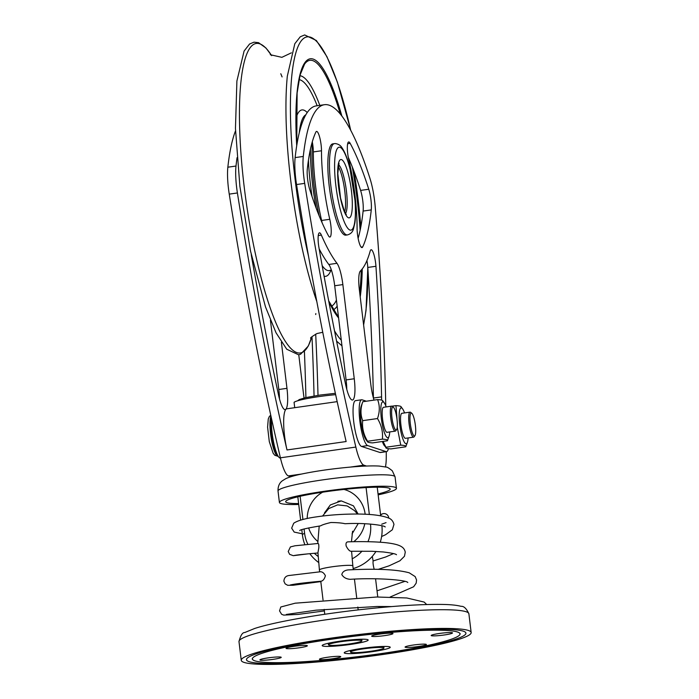 <?xml version="1.0" encoding="UTF-8"?>
<svg xmlns="http://www.w3.org/2000/svg" width="699" height="699" viewBox="0 0 699 699"><rect width="100%" height="100%" fill="white"/><g stroke="black" fill="none" stroke-linecap="round" stroke-linejoin="round"><path stroke-width="1.05" d="M407.753 582.494L407.779 582.512C406.862 580.153 378.203 577.54 350.129 579.314C346.223 578.99 343.445 577.409 341.794 574.543C342.493 571.896 344.581 570.349 348.058 569.921L348.259 569.912M380.623 515.25A4.736 4.517 -115.1 0 1 388.775 518.134M385.193 526.967C385.114 525.622 366.512 522.511 345.07 523.734C341.933 522.983 337.215 522.572 330.924 522.503C325.481 523.778 322.047 524.897 320.631 525.84M320.483 571.756L320.544 571.747C322.466 571.826 324.083 573.154 325.385 575.723C324.598 578.728 323.261 580.546 321.391 581.184C296.516 583.438 292.156 584.6 290.382 584.949M374.218 569.336C373.205 565.613 372.838 562.835 373.126 561.009L372.296 556.387M396.49 554.744C395.887 553.914 391.51 552.996 383.367 551.974L371.999 551.284L350.688 551.258C349.308 550.873 347.822 549.178 346.215 546.164C345.612 543.411 346.232 541.97 348.085 541.847L348.189 541.847M307.944 553.861L293.283 555.688L289.631 554.342L288.224 551.511L290.417 546.924L294.978 545.779L317.975 543.481C318.665 543.403 318.945 544.853 318.814 547.841L317.94 552.708L319.408 569.965A16.846 1.669 173.1 0 1 332.453 566.74A16.846 1.669 173.1 0 1 352.846 565.919L351.588 551.231M348.862 644.015A16.846 1.669 173.1 0 0 361.907 640.791A16.846 1.669 173.1 0 0 344.983 641.149A16.846 1.669 173.1 0 0 328.469 644.836A16.846 1.669 173.1 0 0 348.862 644.015M370.898 651.241A16.846 1.669 173.1 0 0 383.943 648.008A16.846 1.669 173.1 0 0 367.027 648.375A16.846 1.669 173.1 0 0 350.505 652.053A16.846 1.669 173.1 0 0 370.898 651.241M381.453 654.701A115.789 11.499 173.1 0 0 471.152 632.516A115.789 11.499 173.1 0 0 354.821 635.007A115.789 11.499 173.1 0 0 241.26 660.337A115.789 11.499 173.1 0 0 381.453 654.701M380.308 654.325A110.521 10.974 -6.9 0 1 246.502 659.306A110.521 10.974 -6.9 0 1 354.891 635.522A110.521 10.974 -6.9 0 1 465.814 632.77A110.521 10.974 -6.9 0 1 380.308 654.325M350.234 644.469A23.154 2.298 -6.9 0 1 322.195 645.596A23.154 2.298 -6.9 0 1 344.913 640.529A23.154 2.298 -6.9 0 1 368.181 640.031A23.154 2.298 -6.9 0 1 350.234 644.469M372.279 651.686A23.154 2.298 -6.9 0 1 344.231 652.814A23.154 2.298 -6.9 0 1 366.949 647.755A23.154 2.298 -6.9 0 1 390.217 647.257A23.154 2.298 -6.9 0 1 372.279 651.686M332.427 658.764A10.738 1.066 -6.9 0 1 319.426 659.288A10.738 1.066 -6.9 0 1 327.744 657.226A10.738 1.066 -6.9 0 1 340.745 656.711A10.738 1.066 -6.9 0 1 332.427 658.764M425.901 644.897A10.738 1.066 -6.9 0 1 414.184 647.038A10.738 1.066 -6.9 0 1 405.071 647.082A10.738 1.066 -6.9 0 1 405.551 646.697A10.738 1.066 -6.9 0 1 417.268 644.548A10.738 1.066 -6.9 0 1 426.381 644.504A10.738 1.066 -6.9 0 1 425.901 644.897M449.684 632.551A10.738 1.066 -6.9 0 1 452.506 632.927A10.738 1.066 -6.9 0 1 445.787 634.744A10.738 1.066 -6.9 0 1 434.009 635.889A10.738 1.066 -6.9 0 1 431.187 635.513A10.738 1.066 -6.9 0 1 437.906 633.696A10.738 1.066 -6.9 0 1 449.684 632.551M379.985 634.08A10.738 1.066 -6.9 0 1 392.987 633.556A10.738 1.066 -6.9 0 1 384.668 635.618A10.738 1.066 -6.9 0 1 371.667 636.142A10.738 1.066 -6.9 0 1 379.985 634.08M286.511 647.956A10.738 1.066 -6.9 0 1 298.228 645.806A10.738 1.066 -6.9 0 1 307.342 645.762A10.738 1.066 -6.9 0 1 306.861 646.156A10.738 1.066 -6.9 0 1 295.144 648.296A10.738 1.066 -6.9 0 1 286.031 648.34A10.738 1.066 -6.9 0 1 286.511 647.956M262.728 660.293A10.738 1.066 -6.9 0 1 259.906 659.917A10.738 1.066 -6.9 0 1 266.625 658.1A10.738 1.066 -6.9 0 1 278.403 656.955A10.738 1.066 -6.9 0 1 281.225 657.34A10.738 1.066 -6.9 0 1 274.506 659.148A10.738 1.066 -6.9 0 1 262.728 660.293M379.007 653.897A104.57 10.389 173.1 0 0 459.994 634.229A104.57 10.389 173.1 0 0 354.961 636.116A104.57 10.389 173.1 0 0 252.505 659.34A104.57 10.389 173.1 0 0 379.007 653.897M319.111 215.694A68.633 14.198 -98.1 0 1 312.427 142.57M338.211 166.484A25.26 5.225 -98.1 0 1 341.33 174.051A25.26 5.225 -98.1 0 1 344.686 211.911M294.716 407.683L294.069 402.292A32.809 3.259 -6.9 0 1 335.66 394.664M307.892 544.346A34.015 33.106 108.1 0 1 304.598 533.311L304.082 529.012M302.929 519.514L300.116 496.281M370.505 524.075A34.015 33.106 108.1 0 1 367.954 541.699M362.021 551.118A34.015 33.106 108.1 0 1 352.113 558.851M318.15 556.456A34.015 33.106 108.1 0 1 314.367 553.276M366.084 487.579L369.343 514.49M317.765 541.437A29.804 29.009 108.1 0 1 308.635 527.902M307.202 518.518A29.804 29.009 108.1 0 1 322.65 492.183M343.995 489.431A29.804 29.009 108.1 0 1 365.166 514.254M364.773 523.717A29.804 29.009 108.1 0 1 353.72 541.716M366.486 466.041L363.829 465.167A31.577 6.536 -98.1 0 1 355.843 447.063A842.094 174.217 -98.1 0 1 304.694 183.374A31.577 6.536 -98.1 0 1 303.287 156.445A216.839 44.858 -98.1 0 1 324.415 104.71L316.263 105.872A216.839 44.858 81.9 0 0 295.135 157.607A31.577 6.536 81.9 0 0 296.542 184.536A842.094 174.217 81.9 0 0 346.136 441.541L287.001 449.964A842.094 174.217 -98.1 0 1 237.407 192.959A31.577 6.536 -98.1 0 1 236 166.039A216.839 44.858 -98.1 0 1 237.048 157.677M346.791 389.387A23.154 4.788 81.9 0 0 346.092 379.915L334.699 285.76A21.049 4.351 81.9 0 0 328.81 264.475A216.839 44.858 -98.1 0 1 319.172 248.87M373.423 398.107A23.154 4.788 81.9 0 0 373.415 398.046A825.248 170.731 81.9 0 0 367.788 267.446A12.634 2.613 81.9 0 0 366.923 260.605M322.108 222.771A12.634 2.613 81.9 0 0 321.619 220.456A71.578 14.81 -98.1 0 1 313.327 151.928A12.634 2.613 81.9 0 0 312.287 141.818M358.124 238.35A199.993 41.372 81.9 0 0 363.113 211.072A14.74 3.049 81.9 0 0 360.605 190.408A199.993 41.372 81.9 0 0 348.312 157.397M393.38 407.211L392.261 406.337A12.634 2.613 81.9 0 0 391.676 406.128A12.634 2.613 81.9 0 0 390.872 419.007A12.634 2.613 81.9 0 0 395.241 431.143A12.634 2.613 81.9 0 0 395.748 430.776L396.578 429.623A11.577 2.394 -98.1 0 1 392.104 418.832A11.577 2.394 -98.1 0 1 393.38 407.211A11.577 2.394 -98.1 0 1 395.319 411.091A11.577 2.394 -98.1 0 1 396.578 429.623M395.241 431.143L387.08 432.305A12.634 2.613 -98.1 0 1 386.809 432.279A12.634 2.613 -98.1 0 1 384.389 427.875A12.634 2.613 -98.1 0 1 382.196 414.699A12.634 2.613 -98.1 0 1 383.524 407.29L391.676 406.128M271.387 418.098A21.049 4.351 81.9 0 0 272.278 438.404A21.049 4.351 81.9 0 0 277.617 455.25M298.735 504.46A58.943 5.854 -6.9 0 1 279.408 502.467A58.943 5.854 -6.9 0 1 284.371 499.427A58.943 5.854 -6.9 0 1 349.64 488.208A58.943 5.854 -6.9 0 1 396.447 488.304A58.943 5.854 -6.9 0 1 378.159 494.848M341.121 500.895A58.943 5.854 -6.9 0 1 337.888 501.288M298.63 503.568A52.635 5.225 -6.9 0 1 285.681 501.716A52.635 5.225 -6.9 0 1 290.111 498.999A52.635 5.225 -6.9 0 1 348.39 488.977A52.635 5.225 -6.9 0 1 390.182 489.064A52.635 5.225 -6.9 0 1 378.045 493.957M386.267 451.685A842.094 174.217 -98.1 0 1 386.267 457.032A31.577 6.536 -98.1 0 1 385.446 466.897M315.695 334.131A842.094 174.217 -98.1 0 1 318.01 395.354M324.415 104.71A216.839 44.858 -98.1 0 1 369.92 178.289A31.577 6.536 -98.1 0 1 375.188 206.476A842.094 174.217 -98.1 0 1 385.769 405.831M235.537 130.8A216.839 44.858 81.9 0 0 227.848 167.201A31.577 6.536 81.9 0 0 229.246 194.121A842.094 174.217 81.9 0 0 280.395 457.81A31.577 6.536 81.9 0 0 288.381 475.914L290.88 476.735M287.001 449.964A29.472 6.099 -98.1 0 1 286.826 408.81L337.171 401.637M281.382 342.265L286.966 388.338A23.154 4.788 -98.1 0 1 285.175 409.614A23.154 4.788 -98.1 0 1 278.482 394.743A825.248 170.731 -98.1 0 1 251.666 257.197A12.634 2.613 -98.1 0 1 251.247 254.453M311.99 336.691A825.248 170.731 -98.1 0 1 314.052 395.983M304.091 398.002A23.154 4.788 -98.1 0 1 303.488 393.755L298.77 354.76M305.909 397.565A825.248 170.731 81.9 0 0 304.423 351.632M252.322 259.285A216.839 44.858 -98.1 0 1 251.885 258.455M279.504 398.972A23.154 4.788 81.9 0 0 278.805 389.5L270.417 320.177M350.164 143.339A199.993 41.372 -98.1 0 1 368.766 189.246A14.74 3.049 -98.1 0 1 371.265 209.91A199.993 41.372 -98.1 0 1 362.702 246.904A12.634 2.613 -98.1 0 1 362.012 247.586A12.634 2.613 -98.1 0 1 358.762 241.199A12.634 2.613 -98.1 0 1 357.084 228.241A71.578 14.81 81.9 0 0 348.792 159.713A12.634 2.613 -98.1 0 1 348.687 141.949A12.634 2.613 -98.1 0 1 350.164 143.339L347.656 143.697M321.488 150.766A71.578 14.81 81.9 0 0 329.779 219.294A12.634 2.613 -98.1 0 1 329.884 237.057A12.634 2.613 -98.1 0 1 328.408 235.668A199.993 41.372 -98.1 0 1 309.806 189.761A14.74 3.049 -98.1 0 1 307.307 169.106A199.993 41.372 -98.1 0 1 315.869 132.102A12.634 2.613 -98.1 0 1 316.56 131.421A12.634 2.613 -98.1 0 1 319.81 137.808A12.634 2.613 -98.1 0 1 321.488 150.766L313.327 151.928M374 400.125A23.154 4.788 -98.1 0 1 370.776 384.17L359.382 290.006A21.049 4.351 -98.1 0 1 360.404 270.994A216.839 44.858 81.9 0 0 370.182 251.098A12.634 2.613 -98.1 0 1 371.108 249.744A12.634 2.613 -98.1 0 1 375.94 266.284A825.248 170.731 -98.1 0 1 381.575 396.883A23.154 4.788 -98.1 0 1 381.558 400.108M318.954 247.612A12.634 2.613 -98.1 0 1 319.452 232.811A12.634 2.613 -98.1 0 1 321.365 235.1A216.839 44.858 81.9 0 0 336.962 263.313A21.049 4.351 -98.1 0 1 342.859 284.598L354.253 378.753A23.154 4.788 -98.1 0 1 352.471 400.02A23.154 4.788 -98.1 0 1 345.769 385.149A825.248 170.731 -98.1 0 1 318.954 247.612M366.372 401.217L362.143 399.828A23.154 4.788 81.9 0 0 361.645 399.776A23.154 4.788 81.9 0 0 360.011 422.213A23.154 4.788 81.9 0 0 367.683 445.578L386.04 451.598A23.154 4.788 81.9 0 0 386.538 451.65A23.154 4.788 81.9 0 0 388.382 448.671M386.538 451.65L380.422 452.515A23.154 4.788 -98.1 0 1 379.924 452.471L361.566 446.451A23.154 4.788 -98.1 0 1 353.895 423.087A23.154 4.788 -98.1 0 1 355.529 400.649L361.645 399.776M280.5 458.238L280.002 458.072A23.154 4.788 -98.1 0 1 273.798 443.245A23.154 4.788 -98.1 0 1 271.596 419.033M386.18 406.914A18.104 3.748 81.9 0 0 384.284 402.93A18.104 3.748 81.9 0 0 381.593 420.326A18.104 3.748 81.9 0 0 389.037 436.281L387.421 440.781C388.076 439.898 386.398 439.348 382.388 439.129C383.078 431.938 381.444 425.071 377.477 418.544L362.667 420.658C361.968 427.849 363.602 434.708 367.578 441.235L367.569 441.847L365.927 439.575A18.104 3.748 -98.1 0 1 361.2 423.236A18.104 3.748 -98.1 0 1 361.173 406.215L362.79 401.724C360.422 408.365 360.378 414.673 362.667 420.658M382.388 439.129L367.578 441.235C366.923 442.118 368.6 442.668 372.611 442.886L387.421 440.781M377.477 418.544C379.854 411.903 379.889 405.595 377.6 399.61L362.79 401.724M377.6 399.61C381.61 399.828 383.297 400.378 382.641 401.261M389.037 436.281A18.104 3.748 81.9 0 0 389.745 431.921M383.069 441.401L385.935 447.255L384.293 445.595A18.104 3.748 -98.1 0 1 382.362 441.497M404.538 412.934A18.104 3.748 81.9 0 0 402.65 408.941A18.104 3.748 81.9 0 0 399.959 426.346A18.104 3.748 81.9 0 0 407.403 442.301L405.787 446.792C406.442 445.91 404.756 445.359 400.745 445.149L397.242 427.159M400.745 445.149L385.935 447.255C385.289 448.138 386.966 448.688 390.977 448.907L405.787 446.792M397.076 419.985L395.966 405.63L392.034 406.189M395.966 405.63C399.977 405.848 401.654 406.399 401.008 407.281M407.403 442.301A18.104 3.748 81.9 0 0 408.102 437.941M413.607 437.163L405.446 438.325A12.634 2.613 -98.1 0 1 405.175 438.29A12.634 2.613 -98.1 0 1 400.579 421.113A12.634 2.613 -98.1 0 1 401.881 413.31L410.042 412.148A12.634 2.613 81.9 0 0 408.74 419.95A12.634 2.613 81.9 0 0 413.607 437.163A12.634 2.613 81.9 0 0 414.114 436.796L414.944 435.643A11.577 2.394 -98.1 0 1 412.034 432.017A11.577 2.394 -98.1 0 1 410.016 420.195A11.577 2.394 -98.1 0 1 411.746 413.231A11.577 2.394 -98.1 0 1 415.215 424.171A11.577 2.394 -98.1 0 1 414.944 435.643M347.42 234.916L345.787 235.144A46.108 9.541 -98.1 0 1 329.841 190.853A46.108 9.541 -98.1 0 1 332.785 143.863L334.41 143.627A46.108 9.541 81.9 0 0 329.561 169.918A46.108 9.541 81.9 0 0 337.189 217.476A46.108 9.541 81.9 0 0 347.42 234.916C350.522 234.051 352.497 232.182 353.344 229.316L354.882 222.902C355.66 217.188 355.756 210.067 355.171 201.557L349.911 168.127C347.621 158.979 345.009 152.233 342.073 147.9C340.64 145.418 338.36 143.968 335.24 143.566L334.41 143.627M411.746 413.231L410.628 412.358A12.634 2.613 81.9 0 0 410.042 412.148M241.26 660.337L238.988 641.621A115.789 11.499 -6.9 0 1 352.558 616.291A115.789 11.499 -6.9 0 1 468.889 613.792L471.152 632.516M270.941 416.071A21.049 4.351 81.9 0 0 271.448 439.654A21.049 4.351 81.9 0 0 278.158 456.333L278.228 456.325M304.598 533.311A40 3.976 173.1 0 0 302.422 534.927A40 40 0 0 0 304.86 544.643M353.563 476.272A58.943 5.854 -6.9 0 1 395.066 476.867L392.305 470.803C388.906 468.068 386.853 466.827 386.163 467.089L379.181 466.058C371.99 465.674 362.126 466.041 349.587 467.159C331.195 468.863 314.873 471.222 300.614 474.245C294.314 475.565 289.36 477.041 285.751 478.675L282.213 480.886C279.268 483.158 277.879 486.539 278.027 491.03A58.943 5.854 -6.9 0 1 282.99 487.989A58.943 5.854 -6.9 0 1 353.563 476.272M355.843 447.063L280.395 457.81M288.381 475.914L301.584 474.036M363.829 465.167L350.33 467.089M237.407 192.959L229.246 194.121M304.694 183.374L296.542 184.536M236 166.039L227.848 167.201M286.966 388.338L278.805 389.5M303.287 156.445L295.135 157.607M368.766 189.246L360.605 190.408M371.265 209.91L363.113 211.072M362.702 246.904L361.156 247.131M329.779 219.294L321.619 220.456M381.575 396.883L373.415 398.046M375.94 266.284L367.788 267.446M321.365 235.1L318.255 235.537M336.962 263.313L328.81 264.475M342.859 284.598L334.699 285.76M354.253 378.753L346.092 379.915M361.566 446.451L367.683 445.578M379.924 452.471L386.04 451.598M280.448 458.011L280.002 458.072M338.552 164.693A25.26 5.225 -98.1 0 1 342.964 173.815A25.26 5.225 -98.1 0 1 345.516 213.536M347.377 170.661A29.472 6.099 81.9 0 0 337.8 177.826A29.472 6.099 81.9 0 0 349.806 217.59A29.472 6.099 81.9 0 0 347.377 170.661M341.61 214.322A41.896 8.668 -98.1 0 1 338.159 147.62A41.896 8.668 -98.1 0 1 355.223 204.134A41.896 8.668 -98.1 0 1 341.61 214.322M316.822 301.557A156.331 32.346 -98.1 0 1 287.315 76.182L294.812 43.731L300.273 36.776L304.668 34.95L316.341 40.481L326.931 56.663L337.425 82.272L350.811 130.468M341.287 340.186A155.624 32.198 -98.1 0 1 334.541 330.907M308.512 256.14A155.624 32.198 -98.1 0 1 296.647 50.258A155.624 32.198 -98.1 0 1 350.706 130.276M367.726 266.599A155.624 32.198 -98.1 0 1 363.55 324.397M316.184 208.206A75.073 15.535 -98.1 0 1 310.426 149.237M312.077 196.664A77.143 15.963 -98.1 0 1 308.451 160.176M331.352 269.928L329.727 270.469A78.856 16.313 -98.1 0 1 322.16 265.62M299.251 132.871A78.856 16.313 -98.1 0 1 305.821 114.802M330.994 270.05A84.037 17.388 -98.1 0 1 326.503 276.105A84.037 17.388 -98.1 0 1 324.091 276.227M295.957 118.148A84.037 17.388 -98.1 0 1 307.219 112.556M299.041 79.625A114.662 23.722 -98.1 0 1 317.18 105.741M336.437 300.072A114.662 23.722 -98.1 0 1 331.335 306.249M299.915 75.71A118.384 24.491 -98.1 0 1 319.801 105.366M337.163 306.118A118.384 24.491 -98.1 0 1 333.266 309.771M296.76 145.444L297.119 93.011L300.116 74.933L304.572 64.116A132.015 27.313 -98.1 0 1 340.282 114.033M352.322 167.026A132.015 27.313 -98.1 0 1 360.142 230.233M361.226 270.137A132.015 27.313 -98.1 0 1 359.697 292.61M338.596 317.905A133.5 27.619 -98.1 0 1 328.783 301.348M296.717 145.68A133.5 27.619 -98.1 0 1 307.7 59.791A133.5 27.619 -98.1 0 1 341.855 116.017M354 171.351A133.5 27.619 -98.1 0 1 360.824 226.834M362.239 268.94A133.5 27.619 -98.1 0 1 360.212 296.883M311.71 336.962A156.331 32.346 -98.1 0 1 301.942 352.541A156.331 32.346 -98.1 0 1 242.702 173.448A156.331 32.346 -98.1 0 1 271.623 55.614M280.788 73.753A156.331 32.346 -98.1 0 1 282.09 76.925L280.963 74.173M315.817 313.58A156.331 32.346 -98.1 0 1 315.712 314.533M426.687 604.539L424.162 602.075L406.766 597.968L376.787 597.007L295.188 603.185L280.806 606.994L279.539 610.874L281.618 614.281L283.689 615.103L298.036 614.421L324.362 610.926M348.058 569.921C376.403 568.47 396.796 569.432 409.238 572.813L415.154 576.588L416.56 579.969L416.176 583.141L413.633 586.758L390.121 597.051M404.87 581.376L377.023 590.821M391.763 606.575L377.172 606.479L316.105 610.175L286.38 614.438M381.619 536.526L385.603 534.7L392.34 529.763L393.965 524.399C393.074 521.096 391.291 518.99 388.609 518.055C381.741 515.303 370.479 513.957 354.821 514.036C341.514 514.132 328.949 515.041 317.128 516.771C305.341 518.396 297.529 520.563 293.702 523.263L291.658 528.156L294.209 532.088L302.291 533.809M386.04 522.634L381.706 524.198M382.239 513.948L380.544 514.613M299.714 530.576L299.705 530.576C300.273 529.641 307.245 528.06 320.631 525.849M320.815 581.612L293.003 585.264L287.665 585.299L285.131 583.857L283.881 581.184C284.152 577.68 285.978 575.775 289.36 575.469L320.544 571.747M378.124 569.379L389.072 565.832L399.942 560.773L404.468 556.255L405.263 552.166C404.232 547.256 400.71 544.128 383.821 542.503C373.659 541.638 361.75 541.419 348.085 541.847M373.117 560.956L385.699 556.981L393.493 553.591M294.209 555.487C295.799 555.312 296.271 554.823 318.045 552.979M350.313 650.489L350.505 652.053M375.573 578.824L377.775 596.998M378.919 606.461L379.068 607.693M383.751 646.444L383.943 648.008M352.584 531.223L351.448 541.76M322.536 516.045L328.766 508.566L337.643 504.861L347.202 505.936L354.533 510.646L357.538 514.045M319.207 526.041L317.739 543.499M361.907 640.791L361.715 639.218M358.168 609.895L357.827 607.055M356.682 597.619L354.445 579.148M353.301 569.702L352.846 565.919M328.469 644.836L328.277 643.272M324.773 614.272L324.179 609.388M323.043 599.978L320.771 581.236M319.635 571.826L319.408 569.965M238.988 641.621C240.57 635.408 242.492 632.377 244.755 632.534L254.646 628.488C273.615 622.224 317.197 614.447 362.003 609.467C395.765 605.753 422.808 604.085 443.122 604.443C450.942 604.591 456.936 605.229 461.104 606.339C463.839 606.042 466.443 608.523 468.889 613.792M460.222 633.705L459.994 634.229M252.505 659.34L252.156 658.886M270.74 415.171L269.307 416.552L268.267 418.981L267.595 427.115L269.298 441.654L273.169 453.301L274.821 455.302L278.158 456.333M297.809 496.823L300.631 520.143M301.793 529.72L302.422 534.927M377.233 487.212L380.693 515.81M309.806 553.678A40 40 0 0 0 318.613 562.477M353.17 568.567A40 40 0 0 0 375.966 551.45M380.256 542.214A40 40 0 0 0 381.89 525.744M324.45 512.961L330.339 504.949L341.295 500.895L353.458 505.849L358.106 514.053M358.22 523.534L352.025 533.975M297.538 400.824L299.382 399.513L305.681 397.617L320.011 395.057L335.363 393.319M396.447 488.304L395.066 476.867M279.408 502.467L278.027 491.03M384.284 402.93L382.641 400.658M402.65 408.941L401.008 406.669M345.542 214.331L346.32 214.672L344.275 210.958L340.535 198.018L337.8 173.457L339.015 163.374L338.36 163.924M336.586 341.112L341.968 345.83M367.814 267.839L366.031 310.443L363.62 324.974M338.508 317.232L328.679 300.806M322.755 332.278L317.023 333.537C312.261 336.324 310.138 337.888 310.653 338.229M291.378 52.836L281.872 57.335L270.277 54.714M311.745 336.927L308.311 346.022L300.587 354.244L298.56 354.795L286.73 349.22L276.053 332.811L265.48 306.852L250.574 251.325L239.897 186.441L235.458 128.433L236.9 80.997L244.091 51.062L249.569 44.02L253.964 42.176L258.551 42.674L265.926 47.969L271.666 55.64"/></g></svg>
